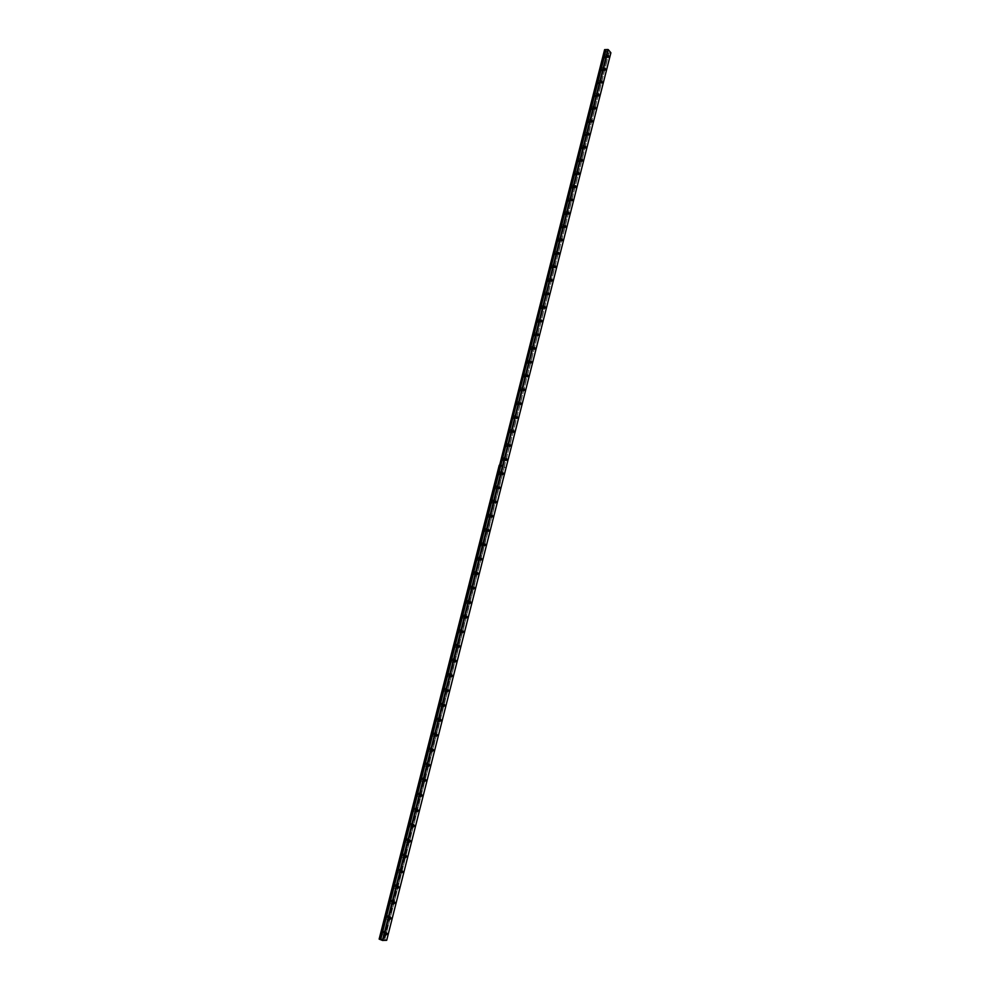 <?xml version="1.0" encoding="UTF-8"?>
<svg xmlns="http://www.w3.org/2000/svg" width="990" height="990" viewBox="0 0 990 990"><rect width="100%" height="100%" fill="white"/><g stroke="black" fill="none" stroke-linecap="round" stroke-linejoin="round"><path stroke-width="0.74" stroke-dasharray="4.95 3.71" d="M607.229 56.876L606.957 55.415L606.66 57.358L607.229 56.876M385.481 933.558L385.432 932.642L384.281 933.607L384.33 934.535L385.481 933.558M389.429 917.99L389.367 917.062L388.278 918.943L389.429 917.99M393.352 902.472L393.29 901.531L392.213 903.412L393.352 902.472M397.262 887.003L397.2 886.062L396.074 886.99L396.136 887.931L397.262 887.003M401.16 871.584L401.099 870.631L400.047 872.499L401.16 871.584M405.046 856.214L404.984 855.261L403.871 856.164L403.945 857.13L405.046 856.214M408.92 840.906L408.858 839.941L407.818 841.797L408.92 840.906M412.781 825.635L412.706 824.67L411.692 826.514L412.781 825.635M416.629 810.426L416.555 809.449L415.478 810.315L415.553 811.293L416.629 810.426M420.465 795.255L420.391 794.265L419.401 796.109L420.465 795.255M424.289 780.145L424.215 779.142L423.237 780.986L424.289 780.145M428.101 765.072L428.014 764.07L427.049 765.913L428.101 765.072M431.9 750.061L431.813 749.046L430.86 750.878L431.9 750.061M435.687 735.087L435.6 734.073L434.561 734.877L434.66 735.904L435.687 735.087M439.461 720.163L439.362 719.136L438.434 720.968L439.461 720.163M443.223 705.301L443.124 704.261L442.208 706.093L443.223 705.301M446.973 690.476L446.874 689.436L445.97 691.255L446.973 690.476M450.71 675.7L450.599 674.648L449.608 675.415L449.72 676.467L450.71 675.7M454.435 660.974L454.323 659.909L453.457 661.728L454.435 660.974M458.147 646.284L458.036 645.22L457.17 647.039L458.147 646.284M461.847 631.657L461.736 630.581L460.882 632.4L461.847 631.657M465.535 617.067L465.424 615.99L464.471 616.721L464.582 617.797L465.535 617.067M469.211 602.526L469.099 601.437L468.146 602.168L468.27 603.257L469.211 602.526M472.886 588.035L472.762 586.934L471.945 588.753L472.886 588.035M476.536 573.594L476.413 572.48L475.485 573.185L475.608 574.299L476.536 573.594M480.175 559.189L480.051 558.075L479.135 558.768L479.259 559.882L480.175 559.189M483.813 544.834L483.677 543.708L482.774 544.401L482.91 545.527L483.813 544.834M487.427 530.529L487.29 529.39L486.536 531.209L487.427 530.529M491.04 516.26L490.892 515.122L490.149 516.941L491.04 516.26M494.629 502.041L494.48 500.891L493.614 501.559L493.763 502.71L494.629 502.041M498.218 487.872L498.069 486.709L497.203 487.365L497.351 488.528L498.218 487.872M501.794 473.74L501.633 472.577L500.94 474.396L501.794 473.74M505.346 459.657L505.197 458.481L504.356 459.125L504.504 460.3L505.346 459.657M508.897 445.624L508.736 444.423L507.907 445.067L508.068 446.255L508.897 445.624M512.436 431.628L512.275 430.427L511.459 431.058L511.62 432.246L512.436 431.628M515.976 417.669L515.802 416.468L515.159 418.3L515.976 417.669M519.49 403.772L519.317 402.546L518.513 403.165L518.686 404.378L519.49 403.772M522.992 389.899L522.819 388.674L522.027 389.28L522.2 390.506L522.992 389.899M526.494 376.076L526.309 374.839L525.702 376.683L526.494 376.076M529.972 362.303L529.786 361.053L529.019 361.647L529.205 362.897L529.972 362.303M533.449 348.567L533.264 347.317L532.682 349.161L533.449 348.567M536.914 334.88L536.716 333.605L535.961 334.199L536.159 335.462L536.914 334.88M540.367 321.23L540.169 319.956L539.612 321.8L540.367 321.23M543.807 307.618L543.609 306.331L543.064 308.187L543.807 307.618M547.235 294.055L547.037 292.768L546.505 294.624L547.235 294.055M550.663 280.529L550.452 279.229L549.933 281.086L550.663 280.529M554.066 267.053L553.856 265.741L553.361 267.609L554.066 267.053M557.469 253.613L557.259 252.289L556.553 252.834L556.764 254.158L557.469 253.613M560.86 240.211L560.637 238.887L560.167 240.756L560.86 240.211M564.238 226.858L564.015 225.51L563.335 226.054L563.558 227.391L564.238 226.858M567.604 213.543L567.381 212.194L566.923 214.075L567.604 213.543M570.958 200.265L570.735 198.903L570.289 200.797L570.958 200.265M574.311 187.036L574.076 185.662L573.656 187.556L574.311 187.036M577.64 173.832L577.405 172.458L576.997 174.351L577.64 173.832M580.969 160.689L580.734 159.291L580.091 159.811L580.338 161.197L580.969 160.689M584.286 147.572L584.05 146.174L583.419 146.681L583.654 148.079L584.286 147.572M587.59 134.492L587.342 133.081L586.724 133.588L586.971 134.999L587.59 134.492M590.894 121.461L590.646 120.038L590.028 120.545L590.275 121.956L590.894 121.461M594.173 108.467L593.926 107.044L593.319 107.526L593.579 108.962L594.173 108.467M597.453 95.51L597.193 94.075L596.859 96.005L597.453 95.51M600.72 82.591L600.46 81.143L599.878 81.638L600.138 83.086L600.72 82.591M603.974 69.721L603.714 68.26L603.145 68.743L603.405 70.203L603.974 69.721M499.22 465.176L503.106 467.057L384.009 939.3L384.751 939.498L504.083 467.206L506.063 467.515L386.682 940.314M379.108 939.065L383.65 939.065L607.798 53.027L610.892 52.767M600.621 68.459L601.611 67.629L602.068 70.129L601.079 70.946L600.621 68.459M602.836 68.397L603.826 67.568L604.284 70.067L603.294 70.884L602.836 68.397M597.354 81.341L598.356 80.512L598.802 82.987L597.799 83.816L597.354 81.341M599.569 81.291L600.571 80.462L601.029 82.937L600.027 83.766L599.569 81.291M594.087 94.26L595.101 93.419L595.547 95.882L594.52 96.723L594.087 94.26M596.302 94.223L597.317 93.382L597.762 95.844L596.747 96.686L596.302 94.223M590.795 107.217L591.834 106.376L592.268 108.826L591.228 109.667L590.795 107.217M593.022 107.192L594.05 106.351L594.483 108.801L593.456 109.642L593.022 107.192M587.503 120.223L588.555 119.369L588.988 121.807L587.936 122.649L587.503 120.223M589.718 120.211L590.77 119.357L591.203 121.795L590.151 122.649L589.718 120.211M584.199 133.266L585.263 132.4L585.684 134.813L584.62 135.68L584.199 133.266M586.414 133.266L587.478 132.4L587.899 134.826L586.847 135.68L586.414 133.266M580.882 146.347L581.959 145.481L582.38 147.881L581.303 148.748L580.882 146.347M583.11 146.359L584.187 145.493L584.595 147.894L583.518 148.76L583.11 146.359M577.566 159.464L578.655 158.586L579.063 160.974L577.974 161.853L577.566 159.464M579.781 159.489L580.87 158.61L581.279 160.999L580.189 161.877L579.781 159.489M574.225 172.631L575.339 171.74L575.747 174.104L574.633 174.995L574.225 172.631M576.452 172.668L577.554 171.777L577.962 174.141L576.848 175.032L576.452 172.668M570.884 185.823L572.01 184.932L572.406 187.283L571.279 188.174L570.884 185.823M573.099 185.873L574.225 184.981L574.621 187.333L573.495 188.224L573.099 185.873M567.53 199.064L568.668 198.173L569.064 200.5L567.926 201.403L567.53 199.064M569.745 199.126L570.884 198.235L571.279 200.562L570.141 201.465L569.745 199.126M564.164 212.355L565.315 211.439L565.698 213.753L564.548 214.669L564.164 212.355M566.379 212.429L567.53 211.513L567.926 213.84L566.763 214.743L566.379 212.429M560.786 225.671L561.961 224.755L562.332 227.056L561.169 227.972L560.786 225.671M563.013 225.769L564.176 224.841L564.56 227.143L563.384 228.059L563.013 225.769M557.395 239.036L558.583 238.107L558.966 240.397L557.778 241.325L557.395 239.036M559.622 239.135L560.81 238.206L561.182 240.496L559.994 241.424L559.622 239.135M554.004 252.438L555.204 251.51L555.576 253.774L554.375 254.702L554.004 252.438M556.219 252.561L557.419 251.621L557.791 253.886L556.59 254.826L556.219 252.561M550.601 265.889L551.814 264.936L552.173 267.189L550.96 268.142L550.601 265.889M552.816 266.013L554.029 265.072L554.4 267.325L553.175 268.265L552.816 266.013M547.185 279.378L548.411 278.425L548.769 280.653L547.532 281.606L547.185 279.378M549.4 279.526L550.638 278.561L550.985 280.801L549.759 281.754L549.4 279.526M543.757 292.904L545.007 291.939L545.354 294.154L544.104 295.119L543.757 292.904M545.973 293.065L547.222 292.099L547.569 294.315L546.319 295.28L545.973 293.065M540.317 306.479L541.58 305.502L541.926 307.704L540.651 308.682L540.317 306.479M542.532 306.653L543.795 305.675L544.141 307.878L542.879 308.855L542.532 306.653M536.865 320.092L538.152 319.102L538.486 321.292L537.199 322.282L536.865 320.092M539.08 320.277L540.367 319.287L540.701 321.478L539.414 322.468L539.08 320.277M533.4 333.754L534.699 332.751L535.033 334.917L533.734 335.919L533.4 333.754M535.627 333.952L536.927 332.949L537.248 335.115L535.949 336.117L535.627 333.952M529.935 347.453L531.246 346.438L531.568 348.591L530.256 349.594L529.935 347.453M532.15 347.663L533.474 346.649L533.783 348.802L532.471 349.817L532.15 347.663M526.457 361.189L527.781 360.174L528.103 362.303L526.767 363.33L526.457 361.189M528.672 361.412L530.009 360.397L530.318 362.538L528.982 363.553L528.672 361.412M522.955 374.975L524.304 373.948L524.613 376.064L523.264 377.091L522.955 374.975M525.183 375.222L526.532 374.183L526.841 376.311L525.492 377.339L525.183 375.222M519.453 388.798L520.814 387.758L521.124 389.862L519.762 390.901L519.453 388.798M521.681 389.058L523.042 388.018L523.339 390.122L521.978 391.161L521.681 389.058M515.939 402.67L517.325 401.618L517.621 403.71L516.236 404.762L515.939 402.67M518.166 402.942L519.54 401.891L519.837 403.982L518.451 405.034L518.166 402.942M512.412 416.592L513.81 415.528L514.107 417.594L512.709 418.659L512.412 416.592M514.639 416.877L516.038 415.812L516.322 417.879L514.924 418.943L514.639 416.877M508.872 430.551L510.296 429.474L510.58 431.529L509.157 432.605L508.872 430.551M511.1 430.848L512.511 429.771L512.795 431.826L511.385 432.902L511.1 430.848M505.333 444.547L506.756 443.471L507.041 445.5L505.605 446.589L505.333 444.547M507.548 444.869L508.984 443.78L509.256 445.822L507.821 446.911L507.548 444.869M501.769 458.593L503.217 457.504L503.489 459.521L502.041 460.622L501.769 458.593M503.997 458.927L505.445 457.825L505.704 459.855L504.257 460.956L503.997 458.927M603.875 55.613L604.853 54.797L605.311 57.309L604.333 58.125L603.875 55.613M606.09 55.539L607.068 54.722L607.526 57.234L606.548 58.051L606.09 55.539M498.205 472.688L499.665 471.574L499.925 473.591L498.465 474.693L498.205 472.688M500.42 473.034L501.881 471.921L502.153 473.925L500.68 475.039L500.42 473.034M494.616 486.832L496.101 485.706L496.361 487.699L494.876 488.812L494.616 486.832M496.844 487.179L498.317 486.053L498.576 488.045L497.091 489.184L496.844 487.179M491.028 501.002L492.525 499.863L492.772 501.843L491.275 502.982L491.028 501.002M493.243 501.386L494.74 500.235L494.988 502.215L493.49 503.353L493.243 501.386M487.427 515.233L488.936 514.082L489.184 516.038L487.662 517.188L487.427 515.233M489.642 515.617L491.151 514.466L491.399 516.433L489.889 517.584L489.642 515.617M483.801 529.501L485.335 528.338L485.583 530.281L484.048 531.444L483.801 529.501M486.028 529.91L487.563 528.747L487.798 530.689L486.263 531.853L486.028 529.91M480.175 543.819L481.734 542.644L481.957 544.574L480.41 545.75L480.175 543.819M482.402 544.24L483.949 543.064L484.172 544.995L482.625 546.171L482.402 544.24M476.536 558.187L478.108 556.986L478.331 558.904L476.759 560.105L476.536 558.187M478.764 558.62L480.323 557.419L480.546 559.338L478.987 560.538L478.764 558.62M472.886 572.591L474.47 571.379L474.693 573.284L473.109 574.497L472.886 572.591M475.113 573.037L476.685 571.836L476.908 573.73L475.324 574.942L475.113 573.037M469.223 587.045L470.832 585.82L471.042 587.714L469.446 588.926L469.223 587.045M471.45 587.515L473.047 586.29L473.257 588.171L471.661 589.396L471.45 587.515M465.548 601.549L467.169 600.311L467.379 602.18L465.758 603.417L465.548 601.549M467.775 602.031L469.384 600.794L469.594 602.663L467.973 603.9L467.775 602.031M461.872 616.102L463.506 614.84L463.704 616.696L462.07 617.946L461.872 616.102M464.087 616.597L465.721 615.335L465.919 617.191L464.285 618.453L464.087 616.597M458.172 630.692L459.818 629.417L460.016 631.261L458.37 632.536L458.172 630.692M460.387 631.199L462.033 629.925L462.231 631.769L460.585 633.043L460.387 631.199M454.46 645.332L456.13 644.045L456.316 645.876L454.645 647.163L454.46 645.332M456.675 645.864L458.345 644.577L458.531 646.396L456.86 647.683L456.675 645.864M450.735 660.021L452.418 658.721L452.603 660.528L450.92 661.827L450.735 660.021M452.962 660.565L454.633 659.266L454.818 661.073L453.135 662.384L452.962 660.565M447.01 674.759L448.705 673.435L448.878 675.23L447.183 676.554L447.01 674.759M449.225 675.316L450.92 673.992L451.094 675.799L449.398 677.123L449.225 675.316M443.26 689.547L444.98 688.199L445.154 689.993L443.433 691.329L443.26 689.547M445.475 690.117L447.195 688.78L447.369 690.562L445.649 691.899L445.475 690.117M439.498 704.373L441.231 703.024L441.404 704.793L439.671 706.142L439.498 704.373M441.713 704.967L443.446 703.605L443.619 705.375L441.887 706.736L441.713 704.967M435.736 719.26L437.481 717.886L437.642 719.631L435.897 721.005L435.736 719.26M437.951 719.866L439.696 718.493L439.857 720.25L438.112 721.623L437.951 719.866M431.949 734.184L433.719 732.798L433.868 734.53L432.098 735.929L431.949 734.184M434.164 734.815L435.934 733.417L436.083 735.162L434.325 736.548L434.164 734.815M428.15 749.158L429.932 747.747L430.093 749.48L428.299 750.89L428.15 749.158M430.365 749.801L432.147 748.39L432.308 750.123L430.514 751.534L430.365 749.801M424.351 764.193L426.146 762.758L426.294 764.478L424.487 765.901L424.351 764.193M426.566 764.849L428.361 763.414L428.509 765.134L426.702 766.569L426.566 764.849M420.527 779.266L422.346 777.818L422.482 779.514L420.663 780.962L420.527 779.266M422.742 779.934L424.562 778.487L424.698 780.194L422.879 781.642L422.742 779.934M416.691 794.388L418.522 792.916L418.659 794.611L416.827 796.071L416.691 794.388M418.906 795.081L420.738 793.609L420.874 795.304L419.042 796.777L418.906 795.081M412.855 809.56L414.699 808.075L414.835 809.746L412.979 811.243L412.855 809.56M415.07 810.278L416.914 808.78L417.05 810.463L415.194 811.949L415.07 810.278M408.994 824.794L410.862 823.284L410.986 824.942L409.118 826.452L408.994 824.794M411.209 825.512L413.078 824.002L413.201 825.672L411.333 827.182L411.209 825.512M405.12 840.065L407.001 838.53L407.125 840.188L405.244 841.71L405.12 840.065M407.336 840.807L409.216 839.273L409.34 840.931L407.459 842.453L407.336 840.807M401.235 855.385L403.14 853.838L403.252 855.471L401.358 857.031L401.235 855.385M403.45 856.152L405.356 854.593L405.467 856.239L403.574 857.785L403.45 856.152M397.349 870.767L399.267 869.195L399.378 870.816L397.46 872.388L397.349 870.767M399.552 871.547L401.47 869.962L401.581 871.596L399.663 873.168L399.552 871.547M393.438 886.186L395.369 884.59L395.48 886.211L393.537 887.807L393.438 886.186M395.654 886.99L397.584 885.394L397.683 887.003L395.753 888.599L395.654 886.99M389.515 901.667L391.471 900.046L391.57 901.655L389.614 903.264L389.515 901.667M391.731 902.484L393.674 900.863L393.772 902.459L391.83 904.08L391.731 902.484M385.58 917.198L387.548 915.552L387.647 917.148L385.679 918.782L385.58 917.198M387.795 918.027L389.751 916.394L389.85 917.977L387.882 919.623L387.795 918.027M381.633 932.778L383.613 931.12L383.712 932.691L381.719 934.35L381.633 932.778M383.848 933.632L385.828 931.961L385.914 933.545L383.934 935.204L383.848 933.632M607.798 53.027L604.531 49.71M606.09 49.587L500.767 465.424M607.848 52.99L503.068 467.02M503.044 467.132L383.65 939.065M506.001 467.577L504.232 467.317L384.751 939.498M384.838 939.522L386.607 940.203M380.643 939.696L500.754 465.461M610.768 52.916L506.039 467.466M502.499 466.896L607.241 52.953M383.068 938.879L502.475 467.008L499.195 465.288M502.611 466.983L499.282 465.226M502.734 466.971L607.464 53.039M506.063 467.515L504.083 467.206M383.316 938.928L502.71 467.082M608.999 52.977L504.269 467.206M504.17 467.206L608.912 52.965M608.12 55.378L606.957 55.415M386.558 933.075L385.432 932.642M390.493 917.482L389.367 917.062M394.404 901.952L393.29 901.531M398.314 886.458L397.2 886.062M402.212 871.027L401.099 870.631M406.086 855.645L404.984 855.261M409.959 840.312L408.858 839.941M413.808 825.029L412.706 824.67M417.656 809.795L416.555 809.449M421.48 794.611L420.391 794.265M425.304 779.476L424.215 779.142M429.103 764.391L428.014 764.07M432.902 749.356L431.813 749.046M436.677 734.382L435.6 734.073M440.451 719.445L439.362 719.136M444.213 704.546L443.124 704.261M447.95 689.708L446.874 689.436M451.688 674.92L450.599 674.648M455.4 660.169L454.323 659.909M459.113 645.48L458.036 645.22M462.813 630.828L461.736 630.581M466.488 616.226L465.424 615.99M470.163 601.673L469.099 601.437M473.826 587.157L472.762 586.934M477.477 572.703L476.413 572.48M481.115 558.286L480.051 558.075M484.741 543.906L483.677 543.708M488.355 529.588L487.29 529.39M491.968 515.307L490.892 515.122M495.557 501.076L494.48 500.891M499.133 486.882L498.069 486.709M502.71 472.737L501.633 472.577M506.274 458.642L505.197 458.481M509.813 444.584L508.736 444.423M513.352 430.563L512.275 430.427M516.879 416.604L515.802 416.468M520.394 402.683L519.317 402.546M523.896 388.798L522.819 388.674M527.398 374.963L526.309 374.839M530.875 361.164L529.786 361.053M534.353 347.416L533.264 347.317M537.805 333.704L536.716 333.605M541.258 320.042L540.169 319.956M544.698 306.417L543.609 306.331M548.126 292.842L547.037 292.768M551.554 279.304L550.452 279.229M554.957 265.803L553.856 265.741M558.36 252.351L557.259 252.289M561.751 238.937L560.637 238.887M565.129 225.559L564.015 225.51M568.495 212.231L567.381 212.194M571.849 198.94L570.735 198.903M575.202 185.687L574.076 185.662M578.531 172.47L577.405 172.458M581.86 159.303L580.734 159.291M585.177 146.174L584.05 146.174M588.481 133.081L587.342 133.081M591.785 120.038L590.646 120.038M595.064 107.031L593.926 107.044M598.344 94.05L597.193 94.075M601.611 81.118L600.46 81.143M604.878 68.223L603.714 68.26M603.826 67.568L601.611 67.629M600.571 80.462L598.356 80.512M597.317 93.382L595.101 93.419M594.05 106.351L591.834 106.376M590.77 119.357L588.555 119.369M587.478 132.4L585.263 132.4M584.187 145.493L581.959 145.481M580.87 158.61L578.655 158.586M577.554 171.777L575.339 171.74M574.225 184.981L572.01 184.932M570.884 198.235L568.668 198.173M567.53 211.513L565.315 211.439M564.176 224.841L561.961 224.755M560.81 238.206L558.583 238.107M557.419 251.621L555.204 251.51M554.029 265.072L551.814 264.936M550.638 278.561L548.411 278.425M547.222 292.099L545.007 291.939M543.795 305.675L541.58 305.502M540.367 319.287L538.152 319.102M536.927 332.949L534.699 332.751M533.474 346.649L531.246 346.438M530.009 360.397L527.781 360.174M526.532 374.183L524.304 373.948M523.042 388.018L520.814 387.758M519.54 401.891L517.325 401.618M516.038 415.812L513.81 415.528M512.511 429.771L510.296 429.474M508.984 443.78L506.756 443.471M505.445 457.825L503.217 457.504M607.068 54.722L604.853 54.797M501.881 471.921L499.665 471.574M498.317 486.053L496.101 485.706M494.74 500.235L492.525 499.863M491.151 514.466L488.936 514.082M487.563 528.747L485.335 528.338M483.949 543.064L481.734 542.644M480.323 557.419L478.108 556.986M476.685 571.836L474.47 571.379M473.047 586.29L470.832 585.82M469.384 600.794L467.169 600.311M465.721 615.335L463.506 614.84M462.033 629.925L459.818 629.417M458.345 644.577L456.13 644.045M454.633 659.266L452.418 658.721M450.92 673.992L448.705 673.435M447.195 688.78L444.98 688.199M443.446 703.605L441.231 703.024M439.696 718.493L437.481 717.886M435.934 733.417L433.719 732.798M432.147 748.39L429.932 747.747M428.361 763.414L426.146 762.758M424.562 778.487L422.346 777.818M420.738 793.609L418.522 792.916M416.914 808.78L414.699 808.075M413.078 824.002L410.862 823.284M409.216 839.273L407.001 838.53M405.356 854.593L403.14 853.838M401.47 869.962L399.267 869.195M397.584 885.394L395.369 884.59M393.674 900.863L391.471 900.046M389.751 916.394L387.548 915.552M385.828 931.961L383.613 931.12M608.145 57.309L606.66 57.358M385.803 935.105L384.33 934.535M389.751 919.5L388.278 918.943M393.686 903.957L392.213 903.412M397.609 888.463L396.136 887.931M401.519 873.019L400.047 872.499M405.417 857.637L403.945 857.13M409.303 842.292L407.818 841.797M413.177 827.009L411.692 826.514M417.038 811.763L415.553 811.293M420.874 796.579L419.401 796.109M424.71 781.444L423.237 780.986M428.534 766.347L427.049 765.913M432.345 751.311L430.86 750.878M436.132 736.325L434.66 735.904M439.919 721.376L438.434 720.968M443.693 706.489L442.208 706.093M447.455 691.639L445.97 691.255M451.193 676.838L449.72 676.467M454.93 662.1L453.457 661.728M458.655 647.398L457.17 647.039M462.367 632.734L460.882 632.4M466.067 618.131L464.582 617.797M469.755 603.578L468.27 603.257M473.43 589.062L471.945 588.753M477.093 574.596L475.608 574.299M480.744 560.179L479.259 559.882M484.382 545.799L482.91 545.527M488.021 531.482L486.536 531.209M491.634 517.201L490.149 516.941M495.235 502.957L493.763 502.71M498.836 488.763L497.351 488.528M502.413 474.618L500.94 474.396M505.989 460.523L504.504 460.3M509.553 446.465L508.068 446.255M513.105 432.457L511.62 432.246M516.632 418.485L515.159 418.3M520.171 404.564L518.686 404.378M523.685 390.679L522.2 390.506M527.187 376.844L525.702 376.683M530.677 363.045L529.205 362.897M534.167 349.297L532.682 349.161M537.632 335.598L536.159 335.462M541.097 321.923L539.612 321.8M544.55 308.311L543.064 308.187M547.99 294.723L546.505 294.624M551.418 281.185L549.933 281.086M554.846 267.696L553.361 267.609M558.249 254.244L556.764 254.158M561.652 240.83L560.167 240.756M565.03 227.453L563.558 227.391M568.409 214.125L566.923 214.075M571.774 200.834L570.289 200.797M575.128 187.593L573.656 187.556M578.482 174.376L576.997 174.351M581.811 161.209L580.338 161.197M585.139 148.092L583.654 148.079M588.456 134.999L586.971 134.999M591.76 121.956L590.275 121.956M595.052 108.95L593.579 108.962M598.344 95.981L596.859 96.005M601.623 83.049L600.138 83.086M604.878 70.154L603.405 70.203M603.294 70.884L601.079 70.946M600.027 83.766L597.799 83.816M596.747 96.686L594.52 96.723M593.456 109.642L591.228 109.667M590.151 122.649L587.936 122.649M586.847 135.68L584.62 135.68M583.518 148.76L581.303 148.748M580.189 161.877L577.974 161.853M576.848 175.032L574.633 174.995M573.495 188.224L571.279 188.174M570.141 201.465L567.926 201.403M566.763 214.743L564.548 214.669M563.384 228.059L561.169 227.972M559.994 241.424L557.778 241.325M556.59 254.826L554.375 254.702M553.175 268.265L550.96 268.142M549.759 281.754L547.532 281.606M546.319 295.28L544.104 295.119M542.879 308.855L540.651 308.682M539.414 322.468L537.199 322.282M535.949 336.117L533.734 335.919M532.471 349.817L530.256 349.594M528.982 363.553L526.767 363.33M525.492 377.339L523.264 377.091M521.978 391.161L519.762 390.901M518.451 405.034L516.236 404.762M514.924 418.943L512.709 418.659M511.385 432.902L509.157 432.605M507.821 446.911L505.605 446.589M504.257 460.956L502.041 460.622M606.548 58.051L604.333 58.125M503.093 467.107L383.687 939.089M500.68 475.039L498.465 474.693M497.091 489.184L494.876 488.812M493.49 503.353L491.275 502.982M489.889 517.584L487.662 517.188M486.263 531.853L484.048 531.444M482.625 546.171L480.41 545.75M478.987 560.538L476.759 560.105M475.324 574.942L473.109 574.497M471.661 589.396L469.446 588.926M467.973 603.9L465.758 603.417M464.285 618.453L462.07 617.946M460.585 633.043L458.37 632.536M456.86 647.683L454.645 647.163M453.135 662.384L450.92 661.827M449.398 677.123L447.183 676.554M445.649 691.899L443.433 691.329M441.887 706.736L439.671 706.142M438.112 721.623L435.897 721.005M434.325 736.548L432.098 735.929M430.514 751.534L428.299 750.89M426.702 766.569L424.487 765.901M422.879 781.642L420.663 780.962M419.042 796.777L416.827 796.071M415.194 811.949L412.979 811.243M411.333 827.182L409.118 826.452M407.459 842.453L405.244 841.71M403.574 857.785L401.358 857.031M399.663 873.168L397.46 872.388M395.753 888.599L393.537 887.807M391.83 904.08L389.614 903.264M387.882 919.623L385.679 918.782M383.934 935.204L381.719 934.35"/><path stroke-width="1.49" d="M608.702 56.826L608.442 55.366L607.872 55.836L608.145 57.309L608.702 56.826M386.966 934.127L386.904 933.211L385.754 934.176L385.803 935.105L386.966 934.127M390.901 918.547L390.84 917.619L389.751 919.5L390.901 918.547M394.824 903.016L394.762 902.076L393.686 903.957L394.824 903.016M398.735 887.535L398.673 886.595L397.547 887.523L397.609 888.463L398.735 887.535M402.633 872.103L402.571 871.151L401.519 873.019L402.633 872.103M406.531 856.721L406.457 855.768L405.356 856.672L405.417 857.637L406.531 856.721M410.404 841.401L410.33 840.436L409.303 842.292L410.404 841.401M414.266 826.118L414.191 825.153L413.102 826.031L413.177 827.009L414.266 826.118M418.114 810.897L418.04 809.919L416.951 810.785L417.038 811.763L418.114 810.897M421.95 795.712L421.864 794.735L420.8 795.589L420.874 796.579L421.95 795.712M425.774 780.59L425.688 779.6L424.623 780.442L424.71 781.444L425.774 780.59M429.586 765.518L429.499 764.515L428.534 766.347L429.586 765.518M433.385 750.482L433.286 749.48L432.246 750.296L432.345 751.311L433.385 750.482M437.159 735.508L437.073 734.481L436.046 735.298L436.132 736.325L437.159 735.508M440.934 720.572L440.847 719.544L439.919 721.376L440.934 720.572M444.696 705.697L444.609 704.657L443.594 705.449L443.693 706.489L444.696 705.697M448.445 690.859L448.346 689.82L447.455 691.639L448.445 690.859M452.183 676.071L452.084 675.019L451.193 676.838L452.183 676.071M455.907 661.332L455.808 660.268L454.93 662.1L455.907 661.332M459.632 646.643L459.521 645.579L458.543 646.322L458.655 647.398L459.632 646.643M463.332 631.991L463.209 630.927L462.367 632.734L463.332 631.991M467.02 617.401L466.896 616.312L466.067 618.131L467.02 617.401M470.696 602.848L470.572 601.759L469.631 602.477L469.755 603.578L470.696 602.848M474.358 588.345L474.235 587.243L473.43 589.062L474.358 588.345M478.009 573.891L477.885 572.777L477.093 574.596L478.009 573.891M481.66 559.474L481.524 558.36L480.62 559.053L480.744 560.179L481.66 559.474M485.286 545.119L485.15 543.993L484.246 544.673L484.382 545.799L485.286 545.119M488.911 530.801L488.775 529.662L487.872 530.343L488.021 531.482L488.911 530.801M492.513 516.52L492.377 515.382L491.486 516.05L491.634 517.201L492.513 516.52M496.114 502.289L495.965 501.138L495.235 502.957L496.114 502.289M499.703 488.107L499.542 486.944L498.836 488.763L499.703 488.107M503.267 473.975L503.118 472.799L502.264 473.455L502.413 474.618L503.267 473.975M506.831 459.88L506.682 458.692L505.828 459.335L505.989 460.523L506.831 459.88M510.382 445.834L510.221 444.634L509.392 445.277L509.553 446.465L510.382 445.834M513.921 431.826L513.761 430.625L512.931 431.256L513.105 432.457L513.921 431.826M517.448 417.867L517.287 416.654L516.471 417.273L516.632 418.485L517.448 417.867M520.975 403.945L520.802 402.732L520.171 404.564L520.975 403.945M524.477 390.072L524.304 388.847L523.685 390.679L524.477 390.072M527.967 376.237L527.794 375L527.002 375.606L527.187 376.844L527.967 376.237M531.457 362.451L531.271 361.214L530.677 363.045L531.457 362.451M534.934 348.715L534.749 347.453L533.981 348.047L534.167 349.297L534.934 348.715M538.399 335.016L538.201 333.741L537.632 335.598L538.399 335.016M541.852 321.354L541.654 320.079L540.899 320.649L541.097 321.923L541.852 321.354M545.292 307.742L545.094 306.454L544.351 307.024L544.55 308.311L545.292 307.742M548.72 294.166L548.522 292.867L547.792 293.436L547.99 294.723L548.72 294.166M552.135 280.628L551.937 279.329L551.418 281.185L552.135 280.628M555.551 267.139L555.341 265.827L554.635 266.384L554.846 267.696L555.551 267.139M558.954 253.688L558.731 252.363L558.249 254.244L558.954 253.688M562.332 240.285L562.122 238.949L561.429 239.493L561.652 240.83L562.332 240.285M565.711 226.92L565.5 225.572L564.807 226.116L565.03 227.453L565.711 226.92M569.089 213.593L568.854 212.244L568.409 214.125L569.089 213.593M572.443 200.314L572.208 198.953L571.774 200.834L572.443 200.314M575.784 187.06L575.561 185.699L575.128 187.593L575.784 187.06M579.125 173.869L578.89 172.483L578.247 173.003L578.482 174.376L579.125 173.869M582.454 160.702L582.219 159.316L581.576 159.823L581.811 161.209L582.454 160.702M585.771 147.584L585.523 146.174L585.139 148.092L585.771 147.584M589.075 134.492L588.827 133.081L588.208 133.588L588.456 134.999L589.075 134.492M592.366 121.448L592.119 120.038L591.76 121.956L592.366 121.448M595.658 108.455L595.411 107.019L594.804 107.514L595.052 108.95L595.658 108.455M598.938 95.486L598.678 94.05L598.344 95.981L598.938 95.486M602.205 82.566L601.945 81.118L601.363 81.601L601.623 83.049L602.205 82.566M605.459 69.671L605.199 68.223L604.878 70.154L605.459 69.671M382.87 940.5L608.281 49.636L610.892 52.767L386.682 940.314L382.449 940.413L607.909 49.5L606.09 49.587L380.68 939.72L379.578 939.287L499.703 465.238M499.777 465.3L604.939 49.611M606.09 49.611L605.026 49.624M382.449 940.413L380.68 939.72L500.792 465.498L502.561 465.758M379.492 939.263L499.591 465.312L379.578 939.287M379.145 939.126L499.232 465.226M502.598 465.647L500.816 465.387L606.14 49.562M604.605 49.624L499.628 465.201M500.792 465.498L380.643 939.696M606.09 49.587L500.816 465.387M500.754 465.449L502.734 465.746"/></g></svg>
